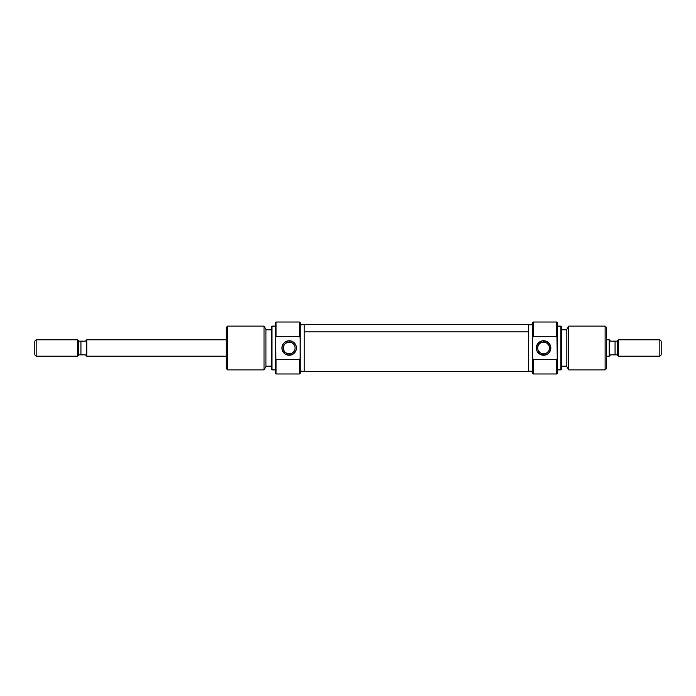 <?xml version="1.0" encoding="UTF-8"?>
<svg xmlns="http://www.w3.org/2000/svg" width="696" height="696" viewBox="0 0 696 696"><rect width="100%" height="100%" fill="white"/><g stroke="black" fill="none" stroke-linecap="round" stroke-linejoin="round"><path stroke-width="1.04" d="M299.584 336.394L300.133 337.682L300.133 322.561L299.584 322.013L299.584 336.394L299.584 322.013L300.133 322.561L300.133 348L300.133 337.682L299.584 336.394L276.06 336.394L299.584 336.394M300.133 373.439L299.584 373.987L276.06 373.987L276.06 359.606L275.512 358.318L275.512 373.439L276.06 373.987L275.512 373.439L275.512 337.682L276.06 373.987L299.584 373.987L299.584 359.606L276.06 359.606L299.584 359.606L299.584 373.987L300.133 373.439L300.133 348L300.133 358.318L299.584 359.606L300.133 358.318L300.133 373.439M275.512 322.561L276.06 322.013L276.06 336.394L276.06 322.013L299.584 322.013L276.06 322.013L275.512 322.561L275.512 337.682L276.06 336.394L275.512 337.682L275.512 322.561M285.908 352.881L289.188 353.881A5.881 5.881 0 0 0 295.069 348A5.881 5.881 0 0 0 289.188 342.119A5.881 5.881 0 0 0 283.307 348A5.881 5.881 0 0 0 289.188 353.881L289.188 355.247A7.247 7.247 0 0 1 281.941 348A7.247 7.247 0 0 1 289.188 340.753L289.188 342.119L285.908 343.119L289.188 342.119L291.485 342.589L289.188 342.119A5.881 5.881 0 0 1 295.069 348A5.881 5.881 0 0 1 289.188 353.881A5.881 5.881 0 0 1 283.307 348A5.881 5.881 0 0 1 289.188 342.119L289.188 340.753L286.413 341.301L284.064 342.876L282.489 345.225L281.941 348L282.489 350.775L285.16 354.029L289.188 355.247L293.216 354.029L295.887 350.775L296.435 348L295.887 345.225L294.312 342.876L291.963 341.301L289.188 340.753A7.247 7.247 0 0 1 296.435 348A7.247 7.247 0 0 1 289.188 355.247L289.179 353.881L291.485 353.42M283.777 350.305L285.456 352.55M283.785 345.686L283.429 346.808M285.464 343.45L284.333 344.685M271.953 326.12L271.414 326.433L271.414 369.567L271.953 369.88L271.953 326.12L271.953 369.88L275.512 369.88L271.414 369.567L271.414 326.433L275.512 326.12L271.953 326.12M227.644 326.12L226.278 327.485L226.278 368.515L227.644 369.88L227.644 326.12L227.644 369.88L264.045 369.88L265.942 366.601L265.942 329.399L264.045 326.12L264.045 369.88L264.045 326.12L227.644 326.12L264.045 326.12L265.942 329.399L265.942 366.601L264.045 369.88L227.644 369.88L226.278 368.515L226.278 327.485L227.644 326.12M265.942 366.192L271.414 366.192L265.942 366.192M271.414 329.808L265.942 329.808L271.414 329.808M300.133 371.246L304.23 371.246L300.133 371.246M304.23 324.754L300.133 324.754L304.23 324.754M292.912 352.55L292.468 352.881M294.947 349.201L294.591 350.323M294.947 346.817L295.069 348.009M294.599 345.695L292.92 343.45M292.477 343.119L291.485 342.589M293.329 352.176L294.043 351.323M528.534 324.38L528.534 371.603L528.534 331.853L304.23 331.853L304.23 371.62L304.23 324.397L304.23 331.853L528.534 331.853L528.534 324.397L304.23 324.38M533.188 359.606L532.64 358.318L532.64 373.439L533.188 373.987L533.188 359.606L533.188 373.987L532.64 373.439L532.64 348L532.64 358.318L533.188 359.606L556.713 359.606L533.188 359.606M532.64 322.561L533.188 322.013L556.713 322.013L556.713 336.394L557.252 337.682L557.252 322.561L556.713 322.013L557.252 322.561L557.252 358.318L556.713 322.013L533.188 322.013L533.188 336.394L556.713 336.394L533.188 336.394L533.188 322.013L532.64 322.561L532.64 348L532.64 337.682L533.188 336.394L532.64 337.682L532.64 322.561M557.252 373.439L556.713 373.987L556.713 359.606L556.713 373.987L533.188 373.987L556.713 373.987L557.252 373.439L557.252 358.318L556.713 359.606L557.252 358.318L557.252 373.439M546.865 343.119L543.576 342.119A5.881 5.881 0 0 0 537.695 348A5.881 5.881 0 0 0 543.576 353.881A5.881 5.881 0 0 0 549.457 348A5.881 5.881 0 0 0 543.576 342.119L543.576 340.753A7.247 7.247 0 0 1 550.832 348A7.247 7.247 0 0 1 543.576 355.247L543.576 353.881L546.865 352.881L543.576 353.881L541.279 353.411L543.576 353.881A5.881 5.881 0 0 1 537.695 348A5.881 5.881 0 0 1 543.576 342.119A5.881 5.881 0 0 1 549.457 348A5.881 5.881 0 0 1 543.576 353.881L543.576 355.247L547.604 354.029L549.605 352.028L550.832 348L549.605 343.972L546.351 341.301L542.167 340.892L538.452 342.876L536.468 346.582L536.886 350.775L539.548 354.029L543.576 355.247A7.247 7.247 0 0 1 536.329 348A7.247 7.247 0 0 1 543.576 340.753L543.585 342.119L541.288 342.58M548.987 345.695L547.308 343.45M548.987 350.314L549.335 349.192M547.308 352.55L548.431 351.315M560.811 369.88L561.359 369.567L561.359 326.433L560.811 326.12L560.811 369.88L560.811 326.12L557.252 326.12L561.359 326.433L561.359 369.567L557.252 369.88L560.811 369.88M605.128 369.88L606.494 368.515L606.494 327.485L605.128 326.12L605.128 369.88L605.128 326.12L568.728 326.12L566.831 329.399L566.831 366.601L568.728 369.88L568.728 326.12L568.728 369.88L605.128 369.88L568.728 369.88L566.831 366.601L566.831 329.399L568.728 326.12L605.128 326.12L606.494 327.485L606.494 368.515L605.128 369.88M566.831 329.808L561.359 329.808L566.831 329.808M561.359 366.192L566.831 366.192L561.359 366.192M532.64 324.754L528.534 324.754L532.64 324.754M528.534 371.246L532.64 371.246L528.534 371.246M539.852 343.45L540.296 343.119M537.825 346.799L538.182 345.677M537.817 349.183L537.695 347.991M538.173 350.305L539.852 352.55M540.296 352.881L541.279 353.411M539.443 343.824L538.721 344.677M86.774 339.796L226.278 339.796L86.774 339.796L86.774 356.204L226.278 356.204L86.774 356.204L86.774 339.796M86.426 340.187L85.408 341.162L86.426 340.187L85.408 341.162L78.57 341.162L77.647 339.796L77.647 348L78.57 348L78.57 341.162L78.57 354.838L80.936 354.838L80.936 341.162L78.57 341.162L78.57 340.709M36.166 356.204L34.8 354.838L36.166 356.204L77.647 356.204L36.166 356.204L36.166 339.796L77.647 339.796L36.166 339.796L36.166 356.204M34.8 341.162L36.166 339.796L34.8 341.162L34.8 354.838L34.8 341.162M609.226 339.796L606.494 339.796L609.226 339.796L609.226 356.204L609.226 339.796M606.494 356.204L609.226 356.204L606.494 356.204M609.313 356.065L610.592 354.838L609.574 355.813L610.592 354.838L617.43 354.838L618.352 356.204L618.352 348L617.43 348L617.43 354.838L617.43 341.162L615.064 341.162L615.064 354.838L617.43 354.838L617.43 355.291M618.352 339.796L617.43 340.709L617.43 348L618.352 348L618.352 339.796L659.834 339.796L661.2 341.162L661.2 354.838L659.834 356.204L661.2 354.838L661.2 341.162L659.834 339.796L659.834 356.204L659.834 339.796L618.352 339.796L618.352 356.204L659.834 356.204L618.352 356.204M617.43 340.709L617.43 341.162L610.592 341.162L609.226 339.848M610.592 354.838L615.064 354.838L615.064 341.162L617.43 341.162M615.064 341.162L610.592 341.162M609.574 340.187L610.009 340.596M86.426 355.813L85.408 354.838L86.774 356.152L85.408 354.838L78.57 354.838L78.57 348L77.647 348L77.647 339.796M77.647 356.204L77.647 348L77.647 356.204L78.57 354.838L85.408 354.838M78.57 355.291L78.57 354.838M85.408 341.162L80.936 341.162L80.936 354.838M528.534 371.62L304.23 371.62"/></g></svg>
